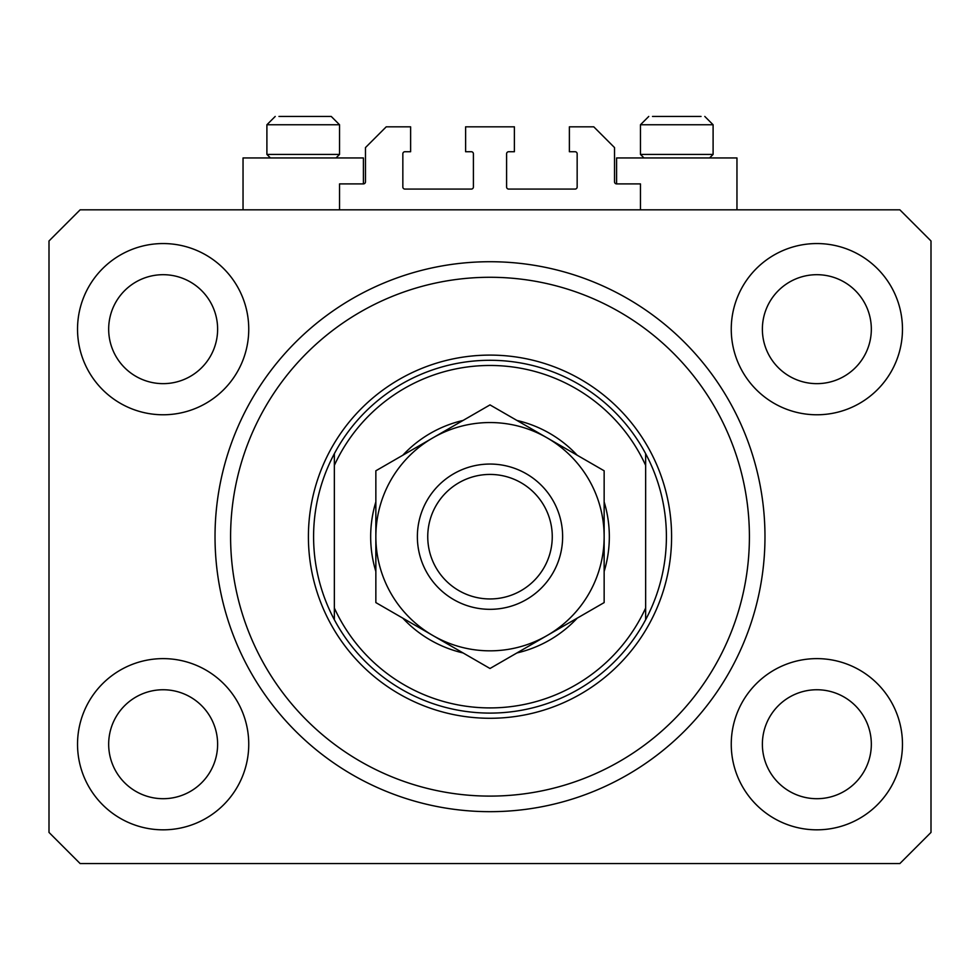 <?xml version="1.0" encoding="UTF-8"?>
<svg xmlns="http://www.w3.org/2000/svg" width="980" height="980" viewBox="0 0 980 980"><rect width="100%" height="100%" fill="white"/><g stroke="black" fill="none" stroke-linecap="round" stroke-linejoin="round"><path stroke-width="1.47" d="M640.455 209.83L640.455 183.897L616.591 183.897A2.07 2.07 0 0 1 614.521 181.815L614.521 147.576L593.77 126.824L569.38 126.824L569.38 151.728L575.089 151.728A2.07 2.07 0 0 1 577.159 153.799L577.159 187.008A2.07 2.07 0 0 1 575.089 189.079L508.681 189.079A2.07 2.07 0 0 1 506.599 187.008L506.599 153.799A2.07 2.07 0 0 1 508.681 151.728L514.39 151.728L514.39 126.824L465.61 126.824L465.61 151.728L471.319 151.728A2.07 2.07 0 0 1 473.401 153.799L473.401 187.008A2.07 2.07 0 0 1 471.319 189.079L404.912 189.079A2.07 2.07 0 0 1 402.841 187.008L402.841 153.799A2.07 2.07 0 0 1 404.912 151.728L410.62 151.728L410.62 126.824L386.23 126.824L365.479 147.576L365.479 181.815A2.07 2.07 0 0 1 363.409 183.897L339.546 183.897L339.546 209.83M77.53 744.224A85.603 85.603 0 0 0 163.146 829.827A85.603 85.603 0 0 0 248.749 744.224A85.603 85.603 0 0 0 163.146 658.621A85.603 85.603 0 0 0 77.53 744.224M731.252 744.224A85.603 85.603 0 0 0 816.855 829.827A85.603 85.603 0 0 0 902.47 744.224A85.603 85.603 0 0 0 816.855 658.621A85.603 85.603 0 0 0 731.252 744.224M731.252 329.17A85.603 85.603 0 0 0 816.855 414.773A85.603 85.603 0 0 0 902.47 329.17A85.603 85.603 0 0 0 816.855 243.555A85.603 85.603 0 0 0 731.252 329.17M77.53 329.17A85.603 85.603 0 0 0 163.146 414.773A85.603 85.603 0 0 0 248.749 329.17A85.603 85.603 0 0 0 163.146 243.555A85.603 85.603 0 0 0 77.53 329.17M736.96 209.83L736.96 157.952L616.591 157.952L616.591 183.897M243.04 209.83L243.04 157.952L363.409 157.952L363.409 183.897M215.024 536.697A274.976 274.976 0 0 0 490 811.673A274.976 274.976 0 0 0 764.976 536.697A274.976 274.976 0 0 0 490 261.721A274.976 274.976 0 0 0 215.024 536.697M108.67 329.17A54.476 54.476 0 0 0 163.146 383.646A54.476 54.476 0 0 0 217.621 329.17A54.476 54.476 0 0 0 163.146 274.694A54.476 54.476 0 0 0 108.67 329.17M762.379 329.17A54.476 54.476 0 0 0 816.855 383.646A54.476 54.476 0 0 0 871.33 329.17A54.476 54.476 0 0 0 816.855 274.694A54.476 54.476 0 0 0 762.379 329.17M762.379 744.224A54.476 54.476 0 0 0 816.855 798.7A54.476 54.476 0 0 0 871.33 744.224A54.476 54.476 0 0 0 816.855 689.749A54.476 54.476 0 0 0 762.379 744.224M108.67 744.224A54.476 54.476 0 0 0 163.146 798.7A54.476 54.476 0 0 0 217.621 744.224A54.476 54.476 0 0 0 163.146 689.749A54.476 54.476 0 0 0 108.67 744.224M80.127 863.552L899.873 863.552L931 832.424L931 240.97L899.873 209.83L80.127 209.83L49 240.97L49 832.424L80.127 863.552M270.431 157.952L266.903 154.424L339.546 154.424L339.546 124.754L331.24 116.449L278.957 116.449M701.043 116.449L652.509 116.449M708.234 154.424L713.097 154.424L713.097 124.754L640.455 124.754L648.76 116.449L640.455 124.754L640.455 154.424L708.234 154.424M685.853 116.449L667.698 116.449M294.147 116.449L285.07 116.449M604.146 501.895A119.327 119.327 0 0 1 604.146 571.499M577.208 618.147A119.327 119.327 0 0 1 516.926 652.95M463.075 652.95A119.327 119.327 0 0 1 402.792 618.147M375.855 571.499A119.327 119.327 0 0 1 375.855 501.895M749.406 536.697A259.406 259.406 0 0 0 490 277.279A259.406 259.406 0 0 0 230.594 536.697A259.406 259.406 0 0 0 490 796.103A259.406 259.406 0 0 0 749.406 536.697M666.4 536.697A176.4 176.4 0 0 0 645.649 453.679L645.649 465.365A171.206 171.206 0 0 0 334.352 465.365L334.352 608.017A171.206 171.206 0 0 0 645.649 608.017L645.649 619.703A176.4 176.4 0 0 0 666.4 536.697M334.352 453.679A176.4 176.4 0 0 0 490 713.097A176.4 176.4 0 0 0 645.649 619.703L645.649 453.679A176.4 176.4 0 0 0 334.352 453.679L334.352 465.365L334.352 453.679M402.792 455.247A119.327 119.327 0 0 1 463.075 420.445M516.926 420.445A119.327 119.327 0 0 1 577.208 455.247M334.352 608.017L334.352 619.703L334.352 608.017M552.255 536.697A62.255 62.255 0 0 0 490 474.43A62.255 62.255 0 0 0 427.746 536.697A62.255 62.255 0 0 0 490 598.952A62.255 62.255 0 0 0 552.255 536.697M417.37 536.697A72.63 72.63 0 0 1 490 464.055A72.63 72.63 0 0 1 562.63 536.697A72.63 72.63 0 0 1 490 609.327A72.63 72.63 0 0 1 417.37 536.697M375.855 470.792L375.855 602.59L432.927 635.542A114.146 114.146 0 0 0 604.146 536.697L604.146 470.792L547.073 437.84A114.146 114.146 0 0 0 375.855 536.697A114.146 114.146 0 0 0 432.927 635.542L490 668.495L604.146 602.59L604.146 536.697A114.146 114.146 0 0 0 547.073 437.84L490 404.899L375.855 470.792L375.855 602.59M604.146 602.59L604.146 470.792M331.24 116.449L339.546 124.754L266.903 124.754L275.209 116.449L266.903 124.754L266.903 154.424M671.594 536.697A181.594 181.594 0 0 1 490 718.279A181.594 181.594 0 0 1 308.406 536.697A181.594 181.594 0 0 1 490 355.103A181.594 181.594 0 0 1 671.594 536.697M713.097 124.754L704.792 116.449L713.097 124.754M709.569 157.952L713.097 154.424M643.983 157.952L640.455 154.424M336.018 157.952L339.546 154.424"/></g></svg>
